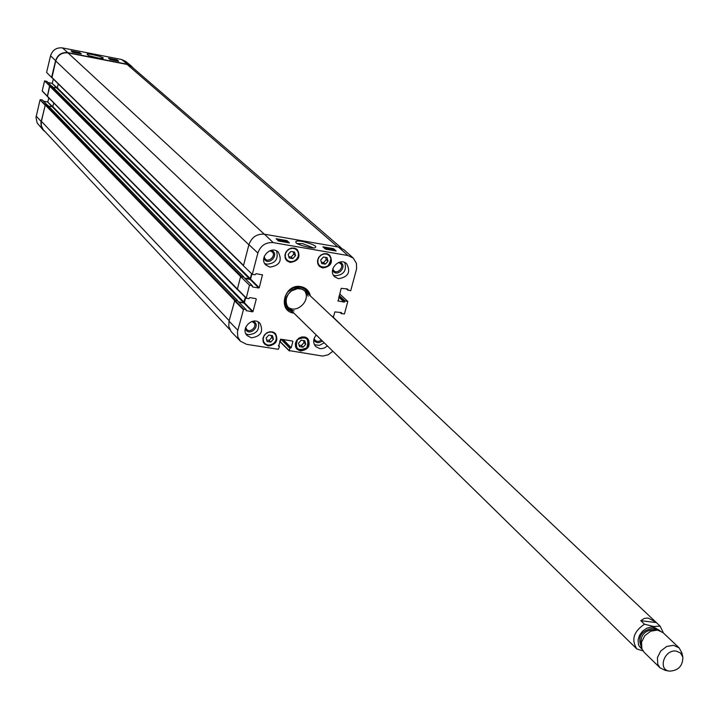 <?xml version="1.0" encoding="UTF-8"?>
<svg xmlns="http://www.w3.org/2000/svg" width="719" height="719" viewBox="0 0 719 719"><rect width="100%" height="100%" fill="white"/><g stroke="black" fill="none" stroke-linecap="round" stroke-linejoin="round"><path stroke-width="1.08" d="M341.291 247.938L131.46 66.543L127.164 64.458L67.972 52.882C61.861 52.325 57.781 55.012 55.74 60.953L51.939 77.688L243.471 265.608M58.275 83.916L57.331 87.862L53.242 87.475M251.596 273.651L250.293 278.657L244.802 278.226M243.768 277.201L240.937 276.617M52.101 86.388L49.737 86.19L47.445 96.526L237.36 289.362M53.727 102.916L52.838 106.655L48.703 106.259M245.395 297.405L243.552 302.672L238.591 301.872M237.612 300.866L234.78 300.29M47.625 105.208L45.252 105.001L41.244 121.942L41.405 126.014L43.185 129.591L229.873 329.67M280.68 339.179L280.266 341.786M633.466 645.653L636.863 648.987L642.93 650.857M640.791 620.695L644.197 618.466L648.152 618.034L655.782 622.025L660.105 626.132L653.706 626.501L644.476 624.209L640.791 620.695L656.348 622.582M676.166 651.081L680.542 653.014L682.87 657.166C682.762 666.028 678.287 670.692 669.425 671.142C657.49 669.677 664.338 649.185 676.166 651.081M669.137 671.088L665.147 670.342L659.997 667.78L657.75 664.293L657.418 657.615L660.725 651.019L666.693 646.462L673.541 645.32L679.14 647.873L681.9 652.924L682.798 656.869M659.997 667.78L644.107 652.268L641.878 648.808L641.528 642.202L644.79 635.677L650.695 631.183L657.463 630.069L663.008 632.603L679.14 647.873M89.551 55.839L100.543 58.536M45.333 104.839L40.066 99.86L35.995 117.377L37.136 122.967L43.185 130.094L41.28 126.706L40.884 122.769L45.315 104.866M40.426 99.626L42.268 99.968L47.13 104.974M43.526 101.199L47.535 101.945L52.424 106.96M52.811 106.745L47.535 101.945M47.885 101.712L48.793 97.901M49.8 86.046L44.578 80.888L42.214 90.819L47.166 96.112M44.578 80.888L46.708 81.301L51.597 86.154M48.029 82.541L51.975 83.296L249.718 279.044M57.295 87.961L51.975 83.296M52.334 83.053L53.296 79.027M131.541 66.211L125.681 61.403L121.682 59.524L62.454 47.903C56.495 47.355 52.532 49.971 50.546 55.758L46.591 72.403L51.588 77.454L55.579 60.693C57.619 54.752 61.69 52.056 67.802 52.622L127.434 64.279L131.541 66.211L133.312 68.143M47.346 96.337L49.548 86.001M45.234 131.82L43.185 130.094M113.162 60.162L114.195 60.369M115.561 60.477L116.361 60.405L115.561 60.477M115.732 60.54L116.891 60.711L115.732 60.54M115.417 60.567L117.206 60.773L115.408 60.603M74.893 52.676L73.724 52.442M74.614 52.325L73.113 51.993L74.596 52.397M75.351 52.766L75.944 52.793M73.257 52.352L75.109 52.478M75.971 52.882L76.034 52.415L76.331 52.954M75.926 52.873L76.034 52.415M78.038 53.287L77.778 52.766L78.479 53.377M78.614 53.404L79.369 53.548M77.23 53.134L77.337 52.676M110.42 59.632L111.688 59.875M109.54 59.093L112.146 59.965M79.71 53.619L78.353 53.269M77.248 53.053L76.34 52.873M79.791 52.622L81.301 53.925L72.61 52.226L71.118 50.923L79.791 52.622L79.584 53.512M117.125 59.938L118.698 61.25L110.106 59.569L108.542 58.257L117.125 59.938L116.963 60.576M97.245 58.05L102.844 58.401C106.754 57.475 83.278 52.056 87.565 54.662C87.754 55.399 90.989 56.531 97.245 58.05M301.18 340.204L304.784 340.779L305.755 344.257L303.094 347.196L299.481 346.63L298.511 343.152L301.18 340.204M320.746 259.945L323.442 257.016L327.064 257.645L327.999 261.231L325.303 264.152L321.681 263.531L320.746 259.945M322.714 267.971L319.533 266.443L317.843 263.909L317.483 260.763L318.535 257.627L320.782 255.11L323.784 253.717L326.947 253.717L329.662 255.11C333.382 262.255 331.073 266.542 322.714 267.971M297.432 243.597L302.6 243.615L313.331 247.866M243.804 277.318L252.351 285.731L252.306 286.701M252.171 285.641L249.475 285.191L240.622 276.563L237.351 289.155L246.15 298.061M255.811 298.601L249.799 297.621L248.756 298.709L246.24 298.241L249.475 285.191M256.279 299.068L253.007 311.534L244.388 302.717L243.93 303.023L252.549 311.848L253.007 311.534M252.549 311.848L246.069 310.563M245.934 309.521L243.606 309.143L234.834 300.299L237.369 300.713L246.114 309.619L246.347 310.851M278.496 345.533L279.421 346.648L278.343 349.299L246.59 344.338L240.38 341.174L237.863 336.959L237.405 331.899L243.606 309.143M279.161 346.216L278.442 345.866M292.426 341.031L280.563 339.161L278.711 346.154M292.876 341.489L291.213 347.726L283.223 339.584M282.333 339.44L290.755 348.041L291.213 347.726M290.755 348.041L281.884 339.368M280.994 339.224L289.847 348.275L290.305 347.969M289.847 348.275L289.227 350.611L280.284 341.732L289.218 350.773M332.852 351.249L328.179 354.791L322.66 356.076L289.227 350.611M333.337 317.421L341.372 325.222M333.292 317.6L334.829 311.902L341.327 312.576L341.462 313.466L340.339 312.414M339.683 293.882L347.807 301.459L344.428 313.951L341.462 313.466M347.807 301.459L345.192 301.027L339.233 295.563M339.08 296.147L344.743 301.333L345.192 301.027M344.743 301.333L338.955 296.605M338.793 297.181L344.158 302.106L344.617 301.791M344.158 302.106L337.849 300.866M347.43 288.975L341.183 288.319L338.11 301.099M347.951 289.451L347.825 289.91L346.648 288.849M353.254 258.085L343.88 249.664L338.451 247.048L264.448 234.205C256.827 233.684 251.65 237.171 248.918 244.676L243.426 265.805L252.306 274.334L257.869 253.025C260.584 245.583 265.715 242.123 273.256 242.636L347.879 255.515L353.254 258.085L356.435 263.352L356.588 268.888L350.701 290.773L347.825 289.91M252.306 274.334L255.002 274.784L256.054 273.687L262.453 274.82L259.253 287.69L250.554 279.089L250.095 279.394L258.795 288.004L259.253 287.69M258.795 288.004L252.585 286.98M268.151 345.938L264.556 344.077L263.064 341.444L262.938 338.289L264.215 335.252L266.632 332.906L269.715 331.738L272.861 331.962L275.44 333.544C278.657 340.536 276.231 344.671 268.151 345.938M290.215 262.444L286.917 260.835L285.245 258.256L284.922 255.083L286.018 251.938L288.31 249.439L291.348 248.091L294.538 248.136L297.253 249.583C300.928 256.773 298.592 261.06 290.215 262.444M269.976 267.135L266.012 265.158C258.238 258.346 271.018 244.793 278.28 252.144C282.513 260.557 279.745 265.554 269.976 267.135M251.425 337.831L247.147 335.62C239.822 328.511 253.187 315.695 259.972 323.316C263.738 331.531 260.889 336.366 251.425 337.831M327.424 345.938L324.377 347.978L321.483 348.661L319.748 348.58L315.767 346.603C312.819 342.972 312.981 339.098 316.252 334.991M338.559 278.702L334.874 276.941C327.064 270.497 339.314 256.71 346.639 263.702C350.98 272.016 348.293 277.013 338.559 278.702M300.515 350.998L297.028 349.236L295.518 346.648L295.356 343.52L296.579 340.473L298.951 338.119L301.998 336.896L305.126 337.067L307.705 338.586C310.976 345.551 308.577 349.686 300.515 350.998M310.401 295.994C309.188 290.836 305.997 287.708 300.821 286.611C284.293 283.205 277.049 311.291 293.927 313.125M338.307 262.606L338.424 262.624C347.286 264.853 335.818 277.453 332.807 268.807M269.544 250.859L270.02 250.922C279.556 253.564 266.381 266.255 264.215 256.512M251.605 321.564C260.907 324.188 247.983 336.582 245.754 327.181M321.384 340.024C318.131 342.262 315.695 341.786 314.086 338.595M273.409 339.161L270.748 342.1L267.082 341.525L266.129 338.011L268.789 335.072L272.456 335.647L273.409 339.161L271.764 337.463L271.216 335.458M266.677 340.015L269.113 340.402L271.764 337.463M270.748 342.1L269.113 340.402M321.33 262.21L323.559 262.588L326.255 259.667L325.662 257.402M325.303 264.152L323.559 262.588M327.999 261.231L326.255 259.667M299.068 345.129L301.405 345.497L304.065 342.559L303.508 340.572M303.094 347.196L301.405 345.497M305.755 344.257L304.065 342.559M290.88 251.434L294.538 252.063L295.536 255.631L292.831 258.615L289.173 257.986L288.184 254.418L290.88 251.434M288.804 256.656L291.141 257.051L293.837 254.077L293.208 251.83M292.831 258.615L291.141 257.051M295.536 255.631L293.837 254.077M287.375 309.044L292.435 311.678M308.891 294.565L306.069 289.604M308.083 293.801C299.859 285.101 292.435 286.495 285.811 297.981C284.634 303.975 286.575 308.271 291.644 310.896M308.217 296.246L305.189 291.069L301.683 289.092L297.549 288.643L291.465 290.925L288.319 294.098L286.459 298.097C285.326 304.829 287.87 309.107 294.089 310.941M288.004 307.157C297.351 314.455 311.866 299.365 304.2 290.305M245.152 278.577L250.095 279.394M250.554 279.089L251.902 273.939M280.284 341.732L280.949 339.224M234.834 300.299L229.037 321.141L228.777 326.345L231.176 331.639L240.38 341.174M238.924 302.214L243.93 303.023M244.388 302.717L245.7 297.702M240.622 276.563L243.525 277.049M283.052 241.332L281.632 241.09L282.36 240.676L283.052 241.332M282.225 241.189L282.36 240.676M283.232 241.494L281.093 240.991L282.612 240.488L284.391 241.701L283.142 241.827M280.967 241.449L281.093 240.991M279.934 241.135L280.059 240.667L280.572 241.09L279.143 240.937L280.059 240.667M279.826 240.568L278.388 240.407L279.826 240.568M280.185 240.461L280.967 241.18L279.997 241.233L277.983 240.317L280.185 240.461M278.514 241.027L276.06 238.699L286.926 240.586L289.398 242.914L278.541 240.955M330.794 249.142L332.295 249.484L330.794 249.142M331.36 249.781L333.239 250.212L331.36 249.781M330.237 249.053L332.816 249.502L333.823 250.356L330.237 249.053L330.093 249.583M328.934 248.504L329.742 249.87L328.934 248.504L328.871 249.736M327.576 249.475L325.267 248.181L326.516 248.1L327.567 249.511M326.372 249.304L326.318 248.334M325.285 249.008L325.464 248.361M326.12 249.071L325.383 249.107M325.096 248.837L325.267 248.181M285.146 241.53L285.416 241.09L287.232 242.231L285.146 241.53M285.263 240.937L287.798 242.357L285.65 242.096L284.302 241.009L285.263 240.937M334.263 250.67L332.852 249.7M330.084 249.214L329.527 249.125M328.799 248.999L327.19 248.72M325.222 248.379L324.44 248.244M284.23 241.287L283.286 241.117M281.435 240.802L280.419 240.622M278.118 240.227L277.57 240.128M325.428 249.142L322.867 246.806L333.571 248.666L336.15 250.994L325.428 249.142M333.571 248.666L333.274 249.772M286.926 240.586L286.71 241.386M302.483 241.422C297.387 240.676 295.221 240.991 295.985 242.357C295.221 244.442 315.066 249.583 315.246 247.498C317.367 246.275 313.107 244.253 302.483 241.422M332.511 270.209C336.798 278.864 348.778 265.383 339.674 262.147M333.481 275.224L335.297 275.772C343.736 274.928 346.891 270.515 344.761 262.525M263.81 258.031C267.675 267.863 281.075 253.645 271.036 250.374M264.7 263.478L266.92 264.215C275.44 263.415 278.648 258.993 276.527 250.931M245.323 328.601C248.828 337.948 262.237 325.087 253.043 321.195M245.907 333.823L248.441 334.695C256.629 333.993 259.892 329.76 258.238 321.995M313.763 339.934C315.947 343.188 318.796 343.52 322.319 340.941M314.446 344.769L319.47 345.372L324.224 342.81M293.001 312.226L287.645 309.323L285.173 305.629L284.517 303.436L285.128 296.426L287.573 292.157L293.496 287.807L300.479 286.989L306.357 289.865L309.467 295.105M248.891 244.793L55.74 60.953M264.259 234.178L67.972 52.882M243.516 265.437L51.84 77.346M250.293 278.657L57.331 87.862M243.597 276.77L51.939 86.226M241.422 276.411L50.186 85.894M240.622 276.572L49.737 86.19M246.159 297.9L47.355 96.193M244.127 302.286L52.838 106.655M243.552 302.672L52.388 106.951M237.441 300.434L47.454 105.028M235.266 300.084L45.701 104.704M234.574 300.344L45.252 105.001M229.154 320.674L41.378 121.268M337.696 246.923L127.164 64.458M636.863 648.987C631.093 639.766 633.637 631.507 644.476 624.209M642.076 649.302L639.263 646.273L638.436 644.296L638.104 639.82L639.559 635.201L642.579 631.138L646.705 628.253L651.306 626.977L653.571 627.013L659.97 630.689M641.222 644.601C640.054 635.713 644.116 630.707 653.4 629.583L655.243 630.024M641.42 647.163C637.232 636.845 641.168 630.509 653.22 628.136L657.804 630.114M67.802 52.622L62.454 47.903M127.434 64.279L121.682 59.524M40.066 99.86L45 105.109M47.166 96.004L42.214 90.819M41.109 121.448L36.211 116.083M55.579 60.693L50.546 55.758M306.788 347.789C297.774 351.591 294.673 348.859 297.495 339.584C306.519 335.791 309.619 338.523 306.788 347.789M330.776 258.238L330.848 261.186L329.644 264.017L327.388 266.165L324.539 267.207L321.654 266.938L319.299 265.401L317.951 262.911L317.879 259.954L319.083 257.123L321.348 254.966L324.197 253.924L327.091 254.202L329.437 255.748L330.776 258.238M318.005 264.313L319.281 265.949C326.489 268.789 330.398 266.138 331.01 257.986L329.14 254.912L327.37 253.825M268.061 345.129L265.446 344.042L263.693 341.876L263.145 339.062L263.909 336.141L265.841 333.715L268.555 332.25L271.512 332.043L274.128 333.131L275.88 335.306L276.42 338.119L275.647 341.031L273.714 343.457L271.009 344.913L268.061 345.129M263.208 341.885L264.331 343.565L267.836 345.372C275.701 344.14 278.064 340.114 274.937 333.301L273.301 332.124M295.68 347.133L296.794 348.724C300.075 351.321 303.454 351.043 306.923 347.897L308.541 345.21L308.945 342.217L308.074 339.467L305.611 337.238M296.579 259.262L294.071 261.105L291.114 261.743L288.31 261.042L286.207 259.155L285.227 256.44L285.56 253.439L287.151 250.751L289.667 248.9L292.624 248.271L295.428 248.972L297.522 250.877L298.502 253.591L298.16 256.584L296.579 259.262M285.38 258.615L286.683 260.341C290.009 262.803 293.352 262.48 296.722 259.388C299.437 255.784 299.446 252.45 296.74 249.394L294.907 248.244M286.593 308.118L292.318 311.561M308.775 294.448L305.108 288.858M284.293 301.099L284.778 303.984L286.504 307.381L289.272 309.925L291.86 311.111M308.307 294.008L306.447 290.71L304.362 288.795L301.827 287.492L297.999 286.836M278.972 240.829L279.089 240.38M285.263 241.638L285.416 241.09M286.827 242.303L286.953 241.836M284.409 242.051L284.571 241.431M338.451 247.048L347.879 255.515M264.448 234.205L273.256 242.636M262.049 274.694L262.534 275.17M234.376 300.605L243.139 309.458M341.085 312.54L341.588 313.008M340.096 312.379L341.453 313.646M346.378 288.804L347.825 290.108M248.918 244.676L257.869 253.025M229.037 321.141L237.728 330.183M243.453 265.697L51.939 77.688M243.732 276.842L52.047 86.28M237.683 289.802L47.445 96.526M237.576 300.506L47.562 105.091M280.203 341.741L279.655 341.174M655.782 622.025L305.413 291.276M633.331 645.536L289.02 308.325M663.43 632.999L660.114 626.132M47.211 104.983L42.421 100.049M42.286 91.088L47.238 96.274M51.678 86.172L46.852 81.373M328.367 254.229L331.028 258.022C329.275 267.091 325.356 269.733 319.281 265.949L318.517 265.257M263.63 342.837L267.872 345.39C271.396 347.574 279.934 339.988 274.937 333.301L274.227 332.582M306.492 337.66L307.193 338.352C309.61 340.366 309.529 343.556 306.95 347.924C303.481 351.079 300.093 351.339 296.794 348.724L296.102 348.014M285.91 259.631L286.683 260.341C290.027 262.821 293.379 262.507 296.749 259.415C299.428 256.746 299.419 253.403 296.74 249.394L295.967 248.684M330.165 248.927L329.958 249.664M330.704 249.538L330.569 250.032M284.302 241.009L284.167 241.521M243.705 277.139L252.351 285.731M237.441 289.496L246.24 298.241M237.558 300.803L246.114 309.619M278.523 345.462L279.349 346.315M289.308 350.944L280.365 342.064M332.142 316.18L341.273 324.979M339.997 312.361L341.552 313.808M346.279 288.786L347.915 290.26"/></g></svg>
